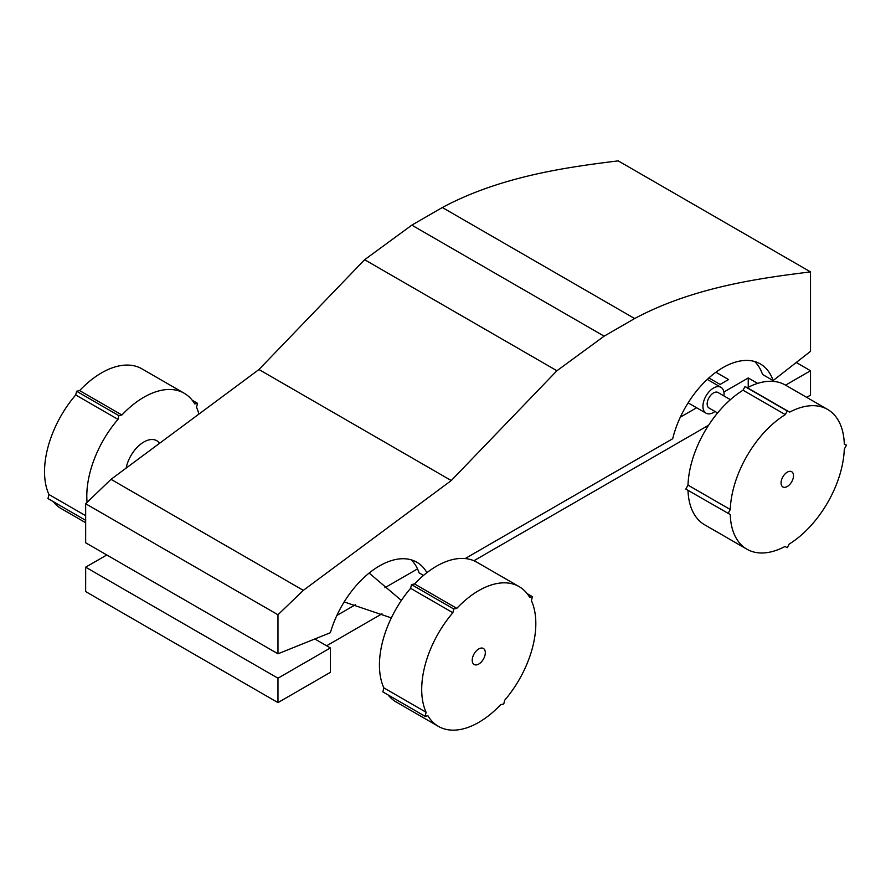 <?xml version="1.0" encoding="UTF-8"?>
<svg xmlns="http://www.w3.org/2000/svg" width="891" height="891" viewBox="0 0 891 891"><rect width="100%" height="100%" fill="white"/><g stroke="black" fill="none" stroke-linecap="round" stroke-linejoin="round"><path stroke-width="1.34" d="M715.896 372.238L728.571 379.555L720.117 384.433L708.88 377.94M748.228 387.295L748.228 377.962L757.628 383.386M708.579 425.252L473.912 560.74M381.983 613.81L326.618 645.775M336.865 615.458L355.453 604.722M384.901 587.726L417.534 568.881M680.334 417.155L696.617 407.755M723.882 392.018L748.228 377.962M106.797 554.982L85.659 567.177L85.659 591.579L277.97 702.609L330.383 672.349L330.383 647.946L315.158 639.159M277.97 702.609L277.97 678.207L330.383 647.946M85.659 567.177L277.97 678.207M806.689 397.364L810.52 395.147L810.52 370.745L796.242 362.503M785.55 385.157L810.52 370.745M126.132 468.109A25.884 14.947 -60 0 1 139.029 445.533A25.884 14.947 -60 0 1 156.805 440.722A25.884 14.947 -60 0 1 159.6 443.272M85.659 520.333L47.969 498.57L48.927 494.494L85.659 515.7M76.593 391.249L79.644 390.592L121.9 414.994L118.859 415.651L76.593 391.249L75.713 394.958A80.691 46.588 120 0 0 48.927 494.494M75.713 394.958L117.98 419.36A80.691 46.588 120 0 0 87.073 502.368M118.859 415.651L117.98 419.36M192.233 400.259L197.49 403.3L194.717 403.89A80.691 46.588 120 0 0 184.214 393.254L141.947 368.852A80.691 46.588 120 0 0 79.644 390.592M184.214 393.254A80.691 46.588 120 0 0 121.9 414.994M198.927 414.081A80.691 46.588 120 0 0 196.532 407.376L197.49 403.3M53.226 501.611A80.691 46.588 120 0 0 61.245 508.616L85.659 522.705M484.704 649.862A9.266 5.346 -60 0 1 482.521 660.521A9.266 5.346 -60 0 1 474.135 664.508A9.266 5.346 -60 0 1 474.135 653.816A9.266 5.346 -60 0 1 483.401 648.47A9.266 5.346 -60 0 1 484.704 649.862M425.141 716.331L426.098 712.254L383.832 687.852L382.874 691.928L425.141 716.331L427.914 715.74A80.691 46.588 120 0 0 438.417 726.377A80.691 46.588 120 0 0 500.72 704.625L503.771 703.979L504.651 700.259A80.691 46.588 120 0 0 531.426 600.723L532.395 596.647L529.61 597.237A80.691 46.588 120 0 0 519.108 586.601A80.691 46.588 120 0 0 456.805 608.353L414.538 583.95L411.497 584.596L410.617 588.316A80.691 46.588 120 0 0 383.832 687.852M411.497 584.596L453.753 608.998L452.884 612.718A80.691 46.588 120 0 0 426.098 712.254M452.884 612.718L410.617 588.316M453.753 608.998L456.805 608.353M519.108 586.601L476.841 562.199A80.691 46.588 120 0 0 414.538 583.95M532.395 596.647L527.138 593.618M388.131 694.958A80.691 46.588 120 0 0 396.15 701.974L438.417 726.377M793.491 475.749A8.787 5.068 -60 0 1 789.66 484.581A8.787 5.068 -60 0 1 782.888 486.943A8.787 5.068 -60 0 1 782.888 476.796A8.787 5.068 -60 0 1 791.676 471.718A8.787 5.068 -60 0 1 793.491 475.749M827.628 409.448A80.691 46.588 120 0 0 789.638 412.143L747.371 387.741A80.691 46.588 120 0 1 785.361 385.046L827.628 409.448A80.691 46.588 120 0 1 844.3 444.13L846.45 445.166L844.289 449.142A80.691 46.588 120 0 1 789.248 544.045L787.276 547.653L784.915 546.528A80.691 46.588 120 0 1 746.936 549.212A80.691 46.588 120 0 1 730.252 514.53L685.836 489.092L687.997 485.116L730.264 509.518L728.103 513.494M687.997 490.34A80.691 46.588 120 0 0 704.67 524.81L746.936 549.212M789.638 412.143L787.276 411.007L785.305 414.616A80.691 46.588 120 0 0 730.264 509.518M785.305 414.616L743.038 390.213A80.691 46.588 120 0 0 687.997 485.116M787.276 411.007L745.01 386.605L743.038 390.213M747.371 387.741L745.01 386.605M846.45 445.166L844.3 443.93M723.96 395.938A14.947 8.632 120 0 0 720.975 387.307A14.947 8.632 120 0 0 706.028 395.938A14.947 8.632 120 0 0 706.028 413.19A14.947 8.632 120 0 0 713.502 412.455A14.947 8.632 120 0 0 714.994 411.464M730.408 399.669L717.979 392.486A8.966 5.179 120 0 0 709.013 397.664A8.966 5.179 120 0 0 709.013 408.011L717.6 412.967M754.644 361.523A74.721 43.136 -60 0 1 762.562 374.476L773.121 380.58L810.52 351.332L810.52 271.9C762.629 277.869 694.178 286.635 634.648 318.544L604.131 336.174L556.931 370.745L451.258 480.55L303.33 590.354L277.97 614.757L277.97 653.805L330.383 632.71A74.721 43.136 -60 0 1 416.832 562.221A74.721 43.136 -60 0 1 426.912 572.679M411.174 559.815A74.721 43.136 -60 0 1 419.138 572.924L423.503 575.441M303.33 590.354L111.019 479.336L258.958 369.52L451.258 480.55M258.958 369.52L364.619 259.715L556.931 370.745M364.619 259.715L411.82 225.145L604.131 336.174M411.82 225.145L442.337 207.514L634.648 318.544M442.337 207.514C501.867 175.605 570.318 166.84 618.209 160.87L810.52 271.9M465.147 558.568L672.705 438.728A74.721 43.136 -60 0 1 760.301 363.918A74.721 43.136 -60 0 1 773.121 380.58M111.019 479.336L85.659 503.738L85.659 542.775L277.97 653.805M85.659 503.738L277.97 614.757M369.141 573.069L401.373 600.445M344.171 601.926L391.338 617.897M688.119 402.855L706.028 413.19M707.276 379.41L720.975 387.307"/></g></svg>
